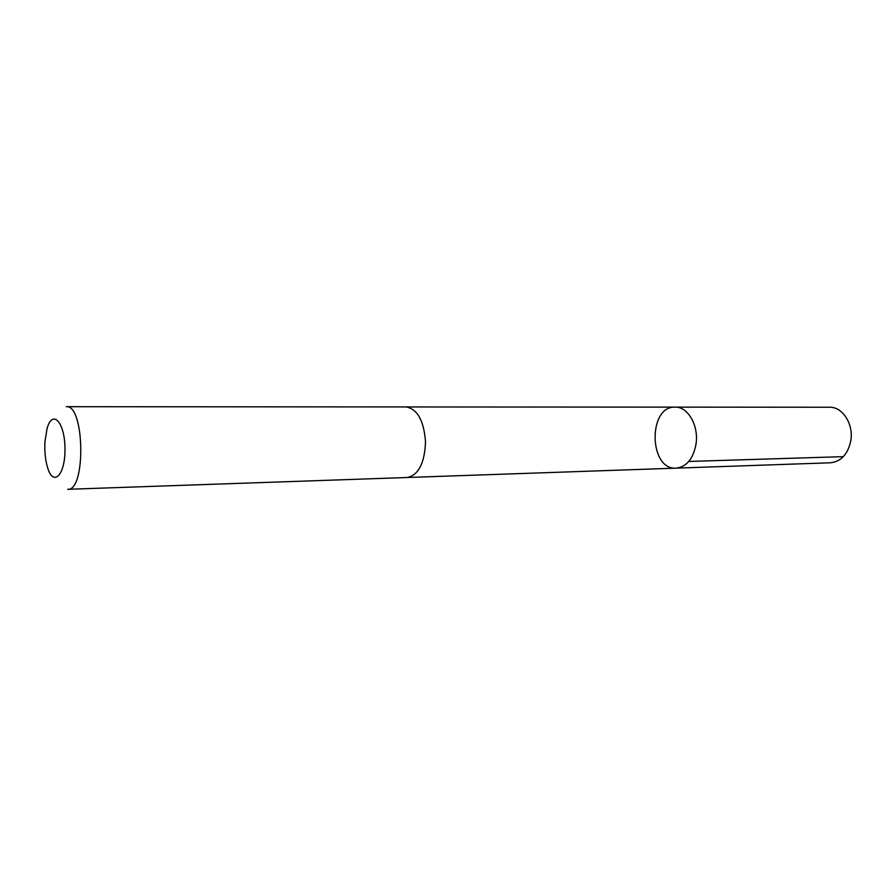 <?xml version="1.0" encoding="UTF-8"?>
<svg xmlns="http://www.w3.org/2000/svg" width="896" height="896" viewBox="0 0 896 896"><rect width="100%" height="100%" fill="white"/><g stroke="black" fill="none" stroke-linecap="round" stroke-linejoin="round"><path stroke-width="1.34" d="M695.979 444.371C693.101 458.954 686.504 466.883 676.178 468.149C648.838 470.299 647.741 405.91 675.147 407.131C687.971 406.526 699.07 425.958 695.979 444.371C693.101 458.954 686.504 466.883 676.178 468.149L830.435 462.784C841.008 461.586 847.773 454.362 850.741 441.09C853.933 424.357 842.643 406.706 829.494 407.243L675.147 407.131C687.971 406.526 699.07 425.958 695.979 444.371M407.31 477.501C418.566 475.026 424.637 463.154 425.522 441.896C423.909 420.683 417.435 409.035 406.112 406.941L66.315 406.694C84.594 404.275 86.072 491.098 67.726 489.306L407.31 477.501M44.957 441.75C44.442 451.595 45.36 460.354 47.712 468.003C53.626 487.424 65.576 474.443 64.971 448.034C64.669 421.624 52.282 409.058 47.04 428.658L44.957 441.75M688.766 461.451L843.338 456.646M407.714 477.478L676.178 468.149M406.515 406.952L675.147 407.131"/></g></svg>
